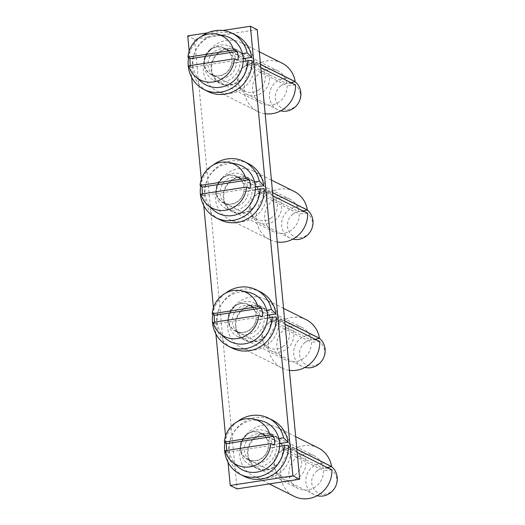 <?xml version="1.0" encoding="UTF-8"?>
<svg xmlns="http://www.w3.org/2000/svg" width="525" height="525" viewBox="0 0 525 525"><rect width="100%" height="100%" fill="white"/><g stroke="black" fill="none" stroke-linecap="round" stroke-linejoin="round"><path stroke-width="0.39" stroke-dasharray="2.62 1.97" d="M235.922 49.429A18.756 17.601 116.5 0 1 237.313 50.046A18.756 17.601 116.5 0 1 245.024 73.953A18.756 17.601 116.5 0 1 221.944 84.217A18.756 17.601 116.5 0 1 220.552 83.6A18.756 17.601 116.5 0 1 212.842 59.686A18.756 17.601 116.5 0 1 235.922 49.429M229.11 46.023A18.756 17.601 116.5 0 1 230.501 46.64A18.756 17.601 116.5 0 1 238.212 70.553A18.756 17.601 116.5 0 1 215.125 80.811A18.756 17.601 116.5 0 1 213.734 80.194A18.756 17.601 116.5 0 1 206.023 56.28A18.756 17.601 116.5 0 1 229.11 46.023M257.204 29.656L194.545 39.303L187.727 35.897M222.81 30.496L207.624 32.832M194.545 39.303L237.044 488.88M189.171 51.142L191.651 77.385M201.298 179.438L203.779 205.682M213.426 307.735L215.906 333.979M225.553 436.032L228.034 462.276M227.253 209.107A18.756 17.601 -63.5 0 0 250.34 198.85A18.756 17.601 -63.5 0 0 242.629 174.937A18.756 17.601 -63.5 0 0 241.238 174.32A18.756 17.601 -63.5 0 0 218.151 184.577A18.756 17.601 -63.5 0 0 225.862 208.491A18.756 17.601 -63.5 0 0 227.253 209.107M239.38 337.404A18.756 17.601 -63.5 0 0 262.467 327.147A18.756 17.601 -63.5 0 0 254.756 303.233A18.756 17.601 -63.5 0 0 253.365 302.617A18.756 17.601 -63.5 0 0 230.278 312.874A18.756 17.601 -63.5 0 0 237.989 336.788A18.756 17.601 -63.5 0 0 239.38 337.404M251.508 465.701A18.756 17.601 -63.5 0 0 274.595 455.444A18.756 17.601 -63.5 0 0 266.884 431.53A18.756 17.601 -63.5 0 0 265.493 430.913A18.756 17.601 -63.5 0 0 242.406 441.171A18.756 17.601 -63.5 0 0 250.117 465.084A18.756 17.601 -63.5 0 0 251.508 465.701M234.071 212.513A18.756 17.601 -63.5 0 0 257.152 202.25A18.756 17.601 -63.5 0 0 249.441 178.343A18.756 17.601 -63.5 0 0 248.049 177.726A18.756 17.601 -63.5 0 0 224.969 187.983A18.756 17.601 -63.5 0 0 232.68 211.897A18.756 17.601 -63.5 0 0 234.071 212.513M246.199 340.81A18.756 17.601 -63.5 0 0 269.279 330.547A18.756 17.601 -63.5 0 0 261.568 306.639A18.756 17.601 -63.5 0 0 260.177 306.022A18.756 17.601 -63.5 0 0 237.097 316.28A18.756 17.601 -63.5 0 0 244.808 340.193A18.756 17.601 -63.5 0 0 246.199 340.81M258.326 469.107A18.756 17.601 -63.5 0 0 281.407 458.843A18.756 17.601 -63.5 0 0 273.696 434.936A18.756 17.601 -63.5 0 0 272.304 434.319A18.756 17.601 -63.5 0 0 249.224 444.577A18.756 17.601 -63.5 0 0 256.935 468.49A18.756 17.601 -63.5 0 0 258.326 469.107M307.25 210.039A16.551 15.533 -63.5 0 0 304.69 208.405A16.551 15.533 -63.5 0 0 288.442 210.171A16.551 15.533 -63.5 0 0 289.898 238.015A16.551 15.533 -63.5 0 0 292.878 239.118M292.937 214.141A13.237 12.423 -63.5 0 0 289.603 232.47A13.237 12.423 -63.5 0 0 307.099 235.003A13.237 12.423 -63.5 0 0 310.433 216.674A13.237 12.423 -63.5 0 0 292.937 214.141M257.086 194.512A16.551 15.533 -63.5 0 0 251.075 213.695A16.551 15.533 -63.5 0 0 258.543 222.351A16.551 15.533 -63.5 0 0 274.792 220.585A16.551 15.533 -63.5 0 0 273.335 192.741A16.551 15.533 -63.5 0 0 261.923 191.966A16.551 15.533 -63.5 0 0 257.086 194.512M271.373 217.868A14.621 13.722 116.5 0 1 257.02 219.43A14.621 13.722 116.5 0 1 250.418 211.785A14.621 13.722 116.5 0 1 255.734 194.841A14.621 13.722 116.5 0 1 260.006 192.596A14.621 13.722 116.5 0 1 270.086 193.279A14.621 13.722 116.5 0 1 271.373 217.868M222.338 178.152A14.621 13.722 -63.5 0 0 223.624 202.748A14.621 13.722 -63.5 0 0 237.976 201.187A14.621 13.722 -63.5 0 0 236.69 176.59A14.621 13.722 -63.5 0 0 222.338 178.152M236.362 164.023A26.48 24.852 -63.5 0 0 215.992 168.814A26.48 24.852 -63.5 0 0 213.373 210.039M200.891 194.099L202.998 195.668A25.371 23.809 116.5 0 1 202.571 193.837M202.998 195.668L250.294 188.383M248.299 163.583A31.441 29.512 -63.5 0 0 231.341 160.985A31.441 29.512 -63.5 0 0 204.914 187.222A31.441 29.512 -63.5 0 0 220.192 219.844M213.321 164.916A31.441 29.512 -63.5 0 0 200.688 185.929M255.301 189.768L244.105 191.487L248.41 191.034A14.897 13.978 -63.5 0 1 235.62 206.266A14.897 13.978 -63.5 0 1 227.588 205.039L223.499 202.998A14.897 13.978 -63.5 0 0 231.532 204.225A14.897 13.978 -63.5 0 0 244.105 191.487M254.559 181.945L243.364 183.671A14.897 13.978 -63.5 0 0 236.808 176.348A14.897 13.978 -63.5 0 0 228.782 175.114A14.897 13.978 -63.5 0 0 216.261 187.543A14.897 13.978 -63.5 0 0 223.499 202.998M255.301 186.966L248.128 188.075A14.897 13.978 -63.5 0 0 240.903 178.388A14.897 13.978 -63.5 0 0 232.87 177.161A14.897 13.978 -63.5 0 0 220.349 189.584A14.897 13.978 -63.5 0 0 227.588 205.039M264.114 188.619L248.41 191.034M243.364 183.671L248.128 188.075M303.089 210.945L299.053 211.824A18.204 17.082 -63.5 0 0 290.089 199.264A18.204 17.082 -63.5 0 0 272.331 201.121A18.204 17.082 -63.5 0 0 264.725 218.203A18.204 17.082 -63.5 0 0 273.82 231.833A18.204 17.082 -63.5 0 0 291.139 230.291A18.204 17.082 -63.5 0 0 299.257 213.977L258.359 193.548A18.204 17.082 -63.5 0 1 250.241 209.862A18.204 17.082 -63.5 0 1 232.923 211.404A18.204 17.082 -63.5 0 1 223.827 197.774A18.204 17.082 -63.5 0 1 231.433 180.692A18.204 17.082 -63.5 0 1 249.198 178.835A18.204 17.082 -63.5 0 1 258.156 191.395L299.053 211.824M272.915 195.871L266.752 192.787A27.031 25.371 116.5 0 1 254.697 217.009A27.031 25.371 116.5 0 1 228.979 219.299A27.031 25.371 116.5 0 1 215.473 199.06A27.031 25.371 116.5 0 1 226.767 173.703A27.031 25.371 116.5 0 1 253.142 170.94A27.031 25.371 116.5 0 1 266.451 189.584L272.613 192.668M266.451 189.584L258.156 191.395M294.033 191.369A27.031 25.371 -63.5 0 0 267.665 194.132A27.031 25.371 -63.5 0 0 256.371 219.489A27.031 25.371 -63.5 0 0 269.876 239.728A27.031 25.371 -63.5 0 0 277.279 242.018M266.752 192.787L258.359 193.548M307.643 213.216L299.257 213.977M295.122 81.743A16.551 15.533 -63.5 0 0 292.556 80.108A16.551 15.533 -63.5 0 0 276.314 81.874A16.551 15.533 -63.5 0 0 277.771 109.718A16.551 15.533 -63.5 0 0 280.75 110.821M280.809 85.844A13.237 12.423 -63.5 0 0 277.476 104.173A13.237 12.423 -63.5 0 0 294.971 106.706A13.237 12.423 -63.5 0 0 298.305 88.377A13.237 12.423 -63.5 0 0 280.809 85.844M244.958 66.216A16.551 15.533 -63.5 0 0 238.941 85.398A16.551 15.533 -63.5 0 0 246.415 94.054A16.551 15.533 -63.5 0 0 262.664 92.288A16.551 15.533 -63.5 0 0 261.207 64.444A16.551 15.533 -63.5 0 0 249.795 63.669A16.551 15.533 -63.5 0 0 244.958 66.216M259.245 89.572A14.621 13.722 116.5 0 1 244.893 91.133A14.621 13.722 116.5 0 1 238.291 83.488A14.621 13.722 116.5 0 1 243.607 66.544A14.621 13.722 116.5 0 1 247.879 64.299A14.621 13.722 116.5 0 1 257.959 64.982A14.621 13.722 116.5 0 1 259.245 89.572M210.21 49.855A14.621 13.722 -63.5 0 0 211.496 74.452A14.621 13.722 -63.5 0 0 225.848 72.89A14.621 13.722 -63.5 0 0 224.562 48.293A14.621 13.722 -63.5 0 0 210.21 49.855M224.234 35.726A26.48 24.852 -63.5 0 0 203.864 40.517A26.48 24.852 -63.5 0 0 201.246 81.743M188.764 65.802L190.87 67.371A25.371 23.809 116.5 0 1 190.444 65.54M190.87 67.371L238.16 60.086M236.171 35.287A31.441 29.512 -63.5 0 0 219.214 32.688A31.441 29.512 -63.5 0 0 192.787 58.925A31.441 29.512 -63.5 0 0 208.064 91.547M201.193 36.619A31.441 29.512 -63.5 0 0 188.56 57.632M243.173 61.471L231.978 63.19L236.283 62.737A14.897 13.978 -63.5 0 1 223.493 77.969A14.897 13.978 -63.5 0 1 215.46 76.742L211.372 74.701A14.897 13.978 -63.5 0 0 219.404 75.928A14.897 13.978 -63.5 0 0 231.978 63.19M242.432 53.648L231.236 55.374A14.897 13.978 -63.5 0 0 224.68 48.051A14.897 13.978 -63.5 0 0 216.654 46.817A14.897 13.978 -63.5 0 0 204.133 59.246A14.897 13.978 -63.5 0 0 211.372 74.701M243.173 58.669L236.001 59.778A14.897 13.978 -63.5 0 0 228.775 50.092A14.897 13.978 -63.5 0 0 220.743 48.864A14.897 13.978 -63.5 0 0 208.222 61.287A14.897 13.978 -63.5 0 0 215.46 76.742M251.987 60.322L236.283 62.737M231.236 55.374L236.001 59.778M290.962 82.648L286.926 83.528A18.204 17.082 -63.5 0 0 277.961 70.967A18.204 17.082 -63.5 0 0 260.203 72.831A18.204 17.082 -63.5 0 0 252.597 89.906A18.204 17.082 -63.5 0 0 261.693 103.537A18.204 17.082 -63.5 0 0 279.011 101.994A18.204 17.082 -63.5 0 0 287.129 85.68L246.232 65.251A18.204 17.082 -63.5 0 1 238.114 81.565A18.204 17.082 -63.5 0 1 220.795 83.108A18.204 17.082 -63.5 0 1 211.7 69.477A18.204 17.082 -63.5 0 1 219.306 52.395A18.204 17.082 -63.5 0 1 237.07 50.538A18.204 17.082 -63.5 0 1 246.028 63.098L286.926 83.528M260.787 67.574L254.625 64.49A27.031 25.371 116.5 0 1 242.57 88.712A27.031 25.371 116.5 0 1 216.851 91.002A27.031 25.371 116.5 0 1 203.346 70.763A27.031 25.371 116.5 0 1 214.64 45.406A27.031 25.371 116.5 0 1 241.014 42.643A27.031 25.371 116.5 0 1 254.323 61.287L260.485 64.372M254.323 61.287L246.028 63.098M281.905 63.072A27.031 25.371 -63.5 0 0 255.537 65.835A27.031 25.371 -63.5 0 0 244.243 91.193A27.031 25.371 -63.5 0 0 257.749 111.431A27.031 25.371 -63.5 0 0 265.151 113.722M254.625 64.49L246.232 65.251M295.516 84.919L287.129 85.68M319.377 338.336A16.551 15.533 -63.5 0 0 316.818 336.702A16.551 15.533 -63.5 0 0 300.569 338.467A16.551 15.533 -63.5 0 0 302.026 366.312A16.551 15.533 -63.5 0 0 305.005 367.415M305.064 342.438A13.237 12.423 -63.5 0 0 301.731 360.767A13.237 12.423 -63.5 0 0 319.226 363.3A13.237 12.423 -63.5 0 0 322.56 344.971A13.237 12.423 -63.5 0 0 305.064 342.438M269.213 322.809A16.551 15.533 -63.5 0 0 263.202 341.992A16.551 15.533 -63.5 0 0 270.67 350.648A16.551 15.533 -63.5 0 0 286.919 348.882A16.551 15.533 -63.5 0 0 285.462 321.037A16.551 15.533 -63.5 0 0 274.05 320.263A16.551 15.533 -63.5 0 0 269.213 322.809M283.5 346.165A14.621 13.722 116.5 0 1 269.148 347.727A14.621 13.722 116.5 0 1 262.546 340.082A14.621 13.722 116.5 0 1 267.862 323.137A14.621 13.722 116.5 0 1 272.134 320.893A14.621 13.722 116.5 0 1 282.214 321.576A14.621 13.722 116.5 0 1 283.5 346.165M234.465 306.449A14.621 13.722 -63.5 0 0 235.751 331.045A14.621 13.722 -63.5 0 0 250.103 329.483A14.621 13.722 -63.5 0 0 248.817 304.887A14.621 13.722 -63.5 0 0 234.465 306.449M248.489 292.32A26.48 24.852 -63.5 0 0 228.119 297.111A26.48 24.852 -63.5 0 0 225.501 338.336M213.019 322.396L215.125 323.964A25.371 23.809 116.5 0 1 214.699 322.133M215.125 323.964L262.421 316.68M260.426 291.88A31.441 29.512 -63.5 0 0 243.469 289.282A31.441 29.512 -63.5 0 0 217.042 315.518A31.441 29.512 -63.5 0 0 232.319 348.141M225.448 293.213A31.441 29.512 -63.5 0 0 212.815 314.226M267.428 318.065L256.233 319.784L260.538 319.331A14.897 13.978 -63.5 0 1 247.748 334.563A14.897 13.978 -63.5 0 1 239.715 333.336L235.627 331.288A14.897 13.978 -63.5 0 0 243.659 332.522A14.897 13.978 -63.5 0 0 256.233 319.784M266.687 310.242L255.491 311.968A14.897 13.978 -63.5 0 0 248.935 304.644A14.897 13.978 -63.5 0 0 240.909 303.411A14.897 13.978 -63.5 0 0 228.388 315.84A14.897 13.978 -63.5 0 0 235.627 331.288M267.428 315.262L260.256 316.372A14.897 13.978 -63.5 0 0 253.03 306.685A14.897 13.978 -63.5 0 0 244.998 305.458A14.897 13.978 -63.5 0 0 232.477 317.881A14.897 13.978 -63.5 0 0 239.715 333.336M276.242 316.916L260.538 319.331M255.491 311.968L260.256 316.372M315.217 339.242L311.181 340.121A18.204 17.082 -63.5 0 0 302.216 327.561A18.204 17.082 -63.5 0 0 284.458 329.418A18.204 17.082 -63.5 0 0 276.852 346.5A18.204 17.082 -63.5 0 0 285.948 360.13A18.204 17.082 -63.5 0 0 303.266 358.588A18.204 17.082 -63.5 0 0 311.384 342.274L270.487 321.845A18.204 17.082 -63.5 0 1 262.369 338.159A18.204 17.082 -63.5 0 1 245.05 339.701A18.204 17.082 -63.5 0 1 235.955 326.071A18.204 17.082 -63.5 0 1 243.561 308.989A18.204 17.082 -63.5 0 1 261.325 307.132A18.204 17.082 -63.5 0 1 270.283 319.692L311.181 340.121M285.042 324.168L278.88 321.083A27.031 25.371 116.5 0 1 266.825 345.306A27.031 25.371 116.5 0 1 241.106 347.596A27.031 25.371 116.5 0 1 227.601 327.357A27.031 25.371 116.5 0 1 238.895 302A27.031 25.371 116.5 0 1 265.269 299.237A27.031 25.371 116.5 0 1 278.578 317.881L284.74 320.965M278.578 317.881L270.283 319.692M306.16 319.666A27.031 25.371 -63.5 0 0 279.792 322.429A27.031 25.371 -63.5 0 0 268.498 347.786A27.031 25.371 -63.5 0 0 282.004 368.025A27.031 25.371 -63.5 0 0 289.406 370.315M278.88 321.083L270.487 321.845M319.771 341.512L311.384 342.274M331.505 466.633A16.551 15.533 -63.5 0 0 328.945 464.999A16.551 15.533 -63.5 0 0 312.697 466.764A16.551 15.533 -63.5 0 0 314.153 494.609A16.551 15.533 -63.5 0 0 317.133 495.712M317.192 470.735A13.237 12.423 -63.5 0 0 313.858 489.064A13.237 12.423 -63.5 0 0 331.354 491.597A13.237 12.423 -63.5 0 0 334.688 473.268A13.237 12.423 -63.5 0 0 317.192 470.735M281.341 451.106A16.551 15.533 -63.5 0 0 275.33 470.288A16.551 15.533 -63.5 0 0 282.798 478.944A16.551 15.533 -63.5 0 0 299.047 477.179A16.551 15.533 -63.5 0 0 297.59 449.334A16.551 15.533 -63.5 0 0 286.178 448.56A16.551 15.533 -63.5 0 0 281.341 451.106M295.627 474.462A14.621 13.722 116.5 0 1 281.275 476.024A14.621 13.722 116.5 0 1 274.673 468.379A14.621 13.722 116.5 0 1 279.989 451.434A14.621 13.722 116.5 0 1 284.261 449.19A14.621 13.722 116.5 0 1 294.341 449.873A14.621 13.722 116.5 0 1 295.627 474.462M246.593 434.746A14.621 13.722 -63.5 0 0 247.879 459.342A14.621 13.722 -63.5 0 0 262.231 457.78A14.621 13.722 -63.5 0 0 260.945 433.184A14.621 13.722 -63.5 0 0 246.593 434.746M260.617 420.617A26.48 24.852 -63.5 0 0 240.247 425.408A26.48 24.852 -63.5 0 0 237.628 466.633M225.146 450.693L227.253 452.261A25.371 23.809 116.5 0 1 226.826 450.43M227.253 452.261L274.549 444.977M272.554 420.177A31.441 29.512 -63.5 0 0 255.596 417.578A31.441 29.512 -63.5 0 0 229.169 443.815A31.441 29.512 -63.5 0 0 244.447 476.438M237.576 421.509A31.441 29.512 -63.5 0 0 224.943 442.523M279.556 446.362L268.36 448.081L272.665 447.628A14.897 13.978 -63.5 0 1 259.875 462.86A14.897 13.978 -63.5 0 1 251.843 461.633L247.754 459.585A14.897 13.978 -63.5 0 0 255.787 460.819A14.897 13.978 -63.5 0 0 268.36 448.081M278.814 438.539L267.619 440.265A14.897 13.978 -63.5 0 0 261.063 432.941A14.897 13.978 -63.5 0 0 253.037 431.708A14.897 13.978 -63.5 0 0 240.516 444.137A14.897 13.978 -63.5 0 0 247.754 459.585M279.556 443.559L272.383 444.668A14.897 13.978 -63.5 0 0 265.158 434.982A14.897 13.978 -63.5 0 0 257.125 433.755A14.897 13.978 -63.5 0 0 244.604 446.178A14.897 13.978 -63.5 0 0 251.843 461.633M288.369 445.213L272.665 447.628M267.619 440.265L272.383 444.668M327.344 467.539L323.308 468.418A18.204 17.082 -63.5 0 0 314.344 455.858A18.204 17.082 -63.5 0 0 296.586 457.715A18.204 17.082 -63.5 0 0 288.98 474.797A18.204 17.082 -63.5 0 0 298.075 488.427A18.204 17.082 -63.5 0 0 315.394 486.885A18.204 17.082 -63.5 0 0 323.512 470.571L282.614 450.142A18.204 17.082 -63.5 0 1 274.496 466.456A18.204 17.082 -63.5 0 1 257.178 467.998A18.204 17.082 -63.5 0 1 248.082 454.368A18.204 17.082 -63.5 0 1 255.688 437.286A18.204 17.082 -63.5 0 1 273.453 435.428A18.204 17.082 -63.5 0 1 282.411 447.989L323.308 468.418M297.17 452.465L291.007 449.38A27.031 25.371 116.5 0 1 278.952 473.602A27.031 25.371 116.5 0 1 253.234 475.893A27.031 25.371 116.5 0 1 239.728 455.654A27.031 25.371 116.5 0 1 251.022 430.297A27.031 25.371 116.5 0 1 277.397 427.534A27.031 25.371 116.5 0 1 290.706 446.178L296.868 449.262M290.706 446.178L282.411 447.989M318.288 447.963A27.031 25.371 -63.5 0 0 291.92 450.726A27.031 25.371 -63.5 0 0 280.626 476.083A27.031 25.371 -63.5 0 0 294.131 496.322M291.007 449.38L282.614 450.142M331.898 469.809L323.512 470.571M230.501 46.64L237.313 50.046M213.734 80.194L220.552 83.6M266.884 431.53L273.696 434.936M250.117 465.084L256.935 468.49M254.756 303.233L261.568 306.639M237.989 336.788L244.808 340.193M242.629 174.937L249.441 178.343M225.862 208.491L232.68 211.897M289.898 238.015L258.543 222.351M304.69 208.405L273.335 192.741M250.418 211.785L251.075 213.695M260.006 192.596L261.923 191.966M257.02 219.43L223.624 202.748M270.086 193.279L236.69 176.59M240.903 178.388L236.808 176.348M290.089 199.264L249.198 178.835M271.425 180.075L253.142 170.94M273.82 231.833L232.923 211.404M269.876 239.728L228.979 219.299M277.771 109.718L246.415 94.054M292.556 80.108L261.207 64.444M238.291 83.488L238.941 85.398M247.879 64.299L249.795 63.669M244.893 91.133L211.496 74.452M257.959 64.982L224.562 48.293M228.775 50.092L224.68 48.051M277.961 70.967L237.07 50.538M259.298 51.778L241.014 42.643M261.693 103.537L220.795 83.108M257.749 111.431L216.851 91.002M302.026 366.312L270.67 350.648M316.818 336.702L285.462 321.037M262.546 340.082L263.202 341.992M272.134 320.893L274.05 320.263M269.148 347.727L235.751 331.045M282.214 321.576L248.817 304.887M253.03 306.685L248.935 304.644M302.216 327.561L261.325 307.132M283.553 308.372L265.269 299.237M285.948 360.13L245.05 339.701M282.004 368.025L241.106 347.596M314.153 494.609L282.798 478.944M328.945 464.999L297.59 449.334M274.673 468.379L275.33 470.288M284.261 449.19L286.178 448.56M281.275 476.024L247.879 459.342M294.341 449.873L260.945 433.184M265.158 434.982L261.063 432.941M314.344 455.858L273.453 435.428M295.68 436.669L277.397 427.534M298.075 488.427L257.178 467.998M269.292 483.912L253.234 475.893"/><path stroke-width="0.79" d="M228.034 462.276L230.226 485.474L237.044 488.88L299.703 479.233L257.204 29.656L250.392 26.25L222.81 30.496M207.624 32.832L187.727 35.897L189.171 51.142M299.703 479.233L292.884 475.827L250.392 26.25M230.226 485.474L292.884 475.827M191.651 77.385L201.298 179.438M203.779 205.682L213.426 307.735M215.906 333.979L225.553 436.032M292.878 239.118A16.551 15.533 -63.5 0 0 306.141 236.243A16.551 15.533 -63.5 0 0 307.25 210.039M207.782 205.15L213.373 210.039A26.48 24.852 -63.5 0 0 244.315 210.525A26.48 24.852 -63.5 0 0 254.96 183.835A26.48 24.852 -63.5 0 0 236.362 164.023L229.097 162.487A24.55 23.041 116.5 0 1 245.792 178.434L249.473 179.76A25.371 23.809 116.5 0 1 250.294 188.383L246.606 187.058A24.55 23.041 116.5 0 1 236.467 205.603A24.55 23.041 116.5 0 1 207.782 205.15A24.55 23.041 116.5 0 1 200.891 194.099L246.606 187.058M245.792 178.434L200.071 185.469A24.55 23.041 116.5 0 1 210.21 166.93A24.55 23.041 116.5 0 1 229.097 162.487M202.571 193.837A25.371 23.809 116.5 0 1 202.177 187.038L200.071 185.469M249.473 179.76L202.177 187.038M200.688 185.929A31.441 29.512 -63.5 0 0 216.103 217.796L220.192 219.844A31.441 29.512 -63.5 0 0 237.149 222.442A31.441 29.512 -63.5 0 0 264.114 188.619L255.301 189.768M244.204 161.542L248.299 163.583A31.441 29.512 -63.5 0 1 263.832 185.653L259.304 181.217A31.441 29.512 -63.5 0 0 244.204 161.542A31.441 29.512 -63.5 0 0 227.253 158.944A31.441 29.512 -63.5 0 0 213.321 164.916M216.103 217.796A31.441 29.512 -63.5 0 0 233.061 220.395A31.441 29.512 -63.5 0 0 260.046 189.033M259.304 181.217L254.559 181.945M263.832 185.653L255.301 186.966M272.613 192.668L307.342 210.013L303.089 210.945M307.342 210.013A27.031 25.371 -63.5 0 0 294.033 191.369L271.425 180.075M277.279 242.018A27.031 25.371 -63.5 0 0 307.643 213.216L272.915 195.871M280.75 110.821A16.551 15.533 -63.5 0 0 294.013 107.947A16.551 15.533 -63.5 0 0 295.122 81.743M195.654 76.853L201.246 81.743A26.48 24.852 -63.5 0 0 232.188 82.228A26.48 24.852 -63.5 0 0 242.832 55.538A26.48 24.852 -63.5 0 0 224.234 35.726L216.969 34.191A24.55 23.041 116.5 0 1 233.664 50.138L237.346 51.463A25.371 23.809 116.5 0 1 238.16 60.086L234.478 58.761A24.55 23.041 116.5 0 1 224.339 77.306A24.55 23.041 116.5 0 1 195.654 76.853A24.55 23.041 116.5 0 1 188.764 65.802L234.478 58.761M233.664 50.138L187.943 57.172A24.55 23.041 116.5 0 1 198.082 38.633A24.55 23.041 116.5 0 1 216.969 34.191M190.444 65.54A25.371 23.809 116.5 0 1 190.05 58.741L187.943 57.172M237.346 51.463L190.05 58.741M188.56 57.632A31.441 29.512 -63.5 0 0 203.976 89.499L208.064 91.547A31.441 29.512 -63.5 0 0 225.022 94.146A31.441 29.512 -63.5 0 0 251.987 60.322L243.173 61.471M232.076 33.246L236.171 35.287A31.441 29.512 -63.5 0 1 251.705 57.356L247.177 52.92A31.441 29.512 -63.5 0 0 232.076 33.246A31.441 29.512 -63.5 0 0 215.125 30.647A31.441 29.512 -63.5 0 0 201.193 36.619M203.976 89.499A31.441 29.512 -63.5 0 0 220.933 92.098A31.441 29.512 -63.5 0 0 247.918 60.736M247.177 52.92L242.432 53.648M251.705 57.356L243.173 58.669M260.485 64.372L295.214 81.716L290.962 82.648M295.214 81.716A27.031 25.371 -63.5 0 0 281.905 63.072L259.298 51.778M265.151 113.722A27.031 25.371 -63.5 0 0 295.516 84.919L260.787 67.574M305.005 367.415A16.551 15.533 -63.5 0 0 318.268 364.54A16.551 15.533 -63.5 0 0 319.377 338.336M219.909 333.447L225.501 338.336A26.48 24.852 -63.5 0 0 256.443 338.822A26.48 24.852 -63.5 0 0 267.087 312.132A26.48 24.852 -63.5 0 0 248.489 292.32L241.224 290.784A24.55 23.041 116.5 0 1 257.919 306.731L261.601 308.057A25.371 23.809 116.5 0 1 262.421 316.68L258.733 315.354A24.55 23.041 116.5 0 1 248.594 333.9A24.55 23.041 116.5 0 1 219.909 333.447A24.55 23.041 116.5 0 1 213.019 322.396L258.733 315.354M257.919 306.731L212.198 313.766A24.55 23.041 116.5 0 1 222.338 295.227A24.55 23.041 116.5 0 1 241.224 290.784M214.699 322.133A25.371 23.809 116.5 0 1 214.305 315.335L212.198 313.766M261.601 308.057L214.305 315.335M212.815 314.226A31.441 29.512 -63.5 0 0 228.231 346.093L232.319 348.141A31.441 29.512 -63.5 0 0 249.277 350.739A31.441 29.512 -63.5 0 0 276.242 316.916L267.428 318.065M256.331 289.839L260.426 291.88A31.441 29.512 -63.5 0 1 275.96 313.95L271.438 309.514A31.441 29.512 -63.5 0 0 256.331 289.839A31.441 29.512 -63.5 0 0 239.38 287.241A31.441 29.512 -63.5 0 0 225.448 293.213M228.231 346.093A31.441 29.512 -63.5 0 0 245.188 348.692A31.441 29.512 -63.5 0 0 272.173 317.33M271.438 309.514L266.687 310.242M275.96 313.95L267.428 315.262M284.74 320.965L319.469 338.31L315.217 339.242M319.469 338.31A27.031 25.371 -63.5 0 0 306.16 319.666L283.553 308.372M289.406 370.315A27.031 25.371 -63.5 0 0 319.771 341.512L285.042 324.168M317.133 495.712A16.551 15.533 -63.5 0 0 330.396 492.837A16.551 15.533 -63.5 0 0 331.505 466.633M232.037 461.744L237.628 466.633A26.48 24.852 -63.5 0 0 268.57 467.119A26.48 24.852 -63.5 0 0 279.215 440.429A26.48 24.852 -63.5 0 0 260.617 420.617L253.352 419.081A24.55 23.041 116.5 0 1 270.047 435.028L273.728 436.354A25.371 23.809 116.5 0 1 274.549 444.977L270.861 443.651A24.55 23.041 116.5 0 1 260.722 462.197A24.55 23.041 116.5 0 1 232.037 461.744A24.55 23.041 116.5 0 1 225.146 450.693L270.861 443.651M270.047 435.028L224.326 442.063A24.55 23.041 116.5 0 1 234.465 423.524A24.55 23.041 116.5 0 1 253.352 419.081M226.826 450.43A25.371 23.809 116.5 0 1 226.433 443.632L224.326 442.063M273.728 436.354L226.433 443.632M224.943 442.523A31.441 29.512 -63.5 0 0 240.358 474.39L244.447 476.438A31.441 29.512 -63.5 0 0 261.404 479.036A31.441 29.512 -63.5 0 0 288.369 445.213L279.556 446.362M268.459 418.136L272.554 420.177A31.441 29.512 -63.5 0 1 288.087 442.247L283.566 437.811A31.441 29.512 -63.5 0 0 268.459 418.136A31.441 29.512 -63.5 0 0 251.508 415.538A31.441 29.512 -63.5 0 0 237.576 421.509M240.358 474.39A31.441 29.512 -63.5 0 0 257.316 476.989A31.441 29.512 -63.5 0 0 284.301 445.627M283.566 437.811L278.814 438.539M288.087 442.247L279.556 443.559M296.868 449.262L331.597 466.607L327.344 467.539M331.597 466.607A27.031 25.371 -63.5 0 0 318.288 447.963L295.68 436.669M269.292 483.912L294.131 496.322A27.031 25.371 -63.5 0 0 319.85 494.032A27.031 25.371 -63.5 0 0 331.898 469.809L297.17 452.465"/></g></svg>
